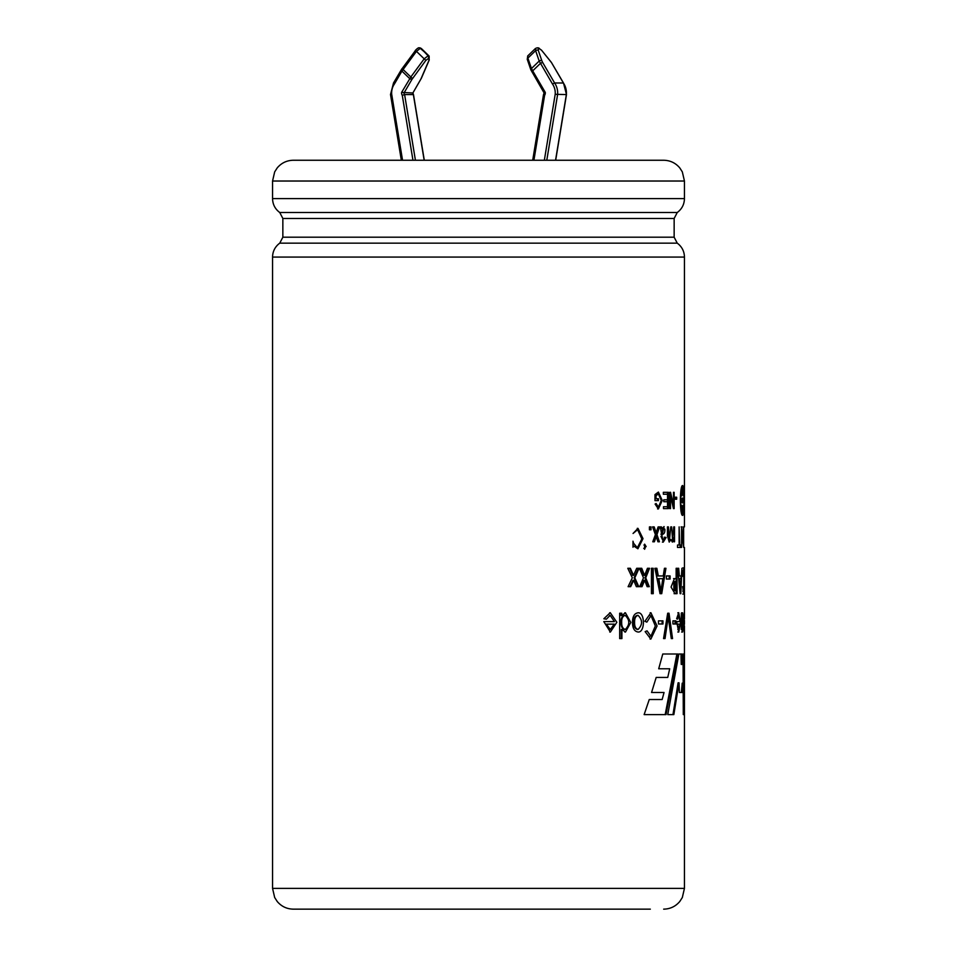 <?xml version="1.0" encoding="UTF-8"?>
<svg xmlns="http://www.w3.org/2000/svg" width="957" height="957" viewBox="0 0 957 957"><rect width="100%" height="100%" fill="white"/><g stroke="black" fill="none" stroke-linecap="round" stroke-linejoin="round"><path stroke-width="1.44" d="M424.166 160.25L413.364 94.564A2.381 2.225 90 0 1 412.766 92.985L401.617 92.398A4.247 3.972 -90 0 0 402.287 95.353L404.608 94.564L413.484 94.599M555.682 160.25L566.484 94.552L563.494 83.008L554.605 82.972L552.488 84.025L539.186 61.057L531.458 68.533L532.702 70.842L531.901 71.835M563.506 83.02L551.364 62.372L563.374 82.972A16.783 15.659 90 0 1 566.353 94.564L555.192 94.312A14.905 13.912 -90 0 0 552.488 84.025M401.617 92.398L410.828 77.003L403.1 69.538L401.928 71.105L401.127 70.124M419.453 47.874A1.878 1.747 -90 0 1 419.704 47.85L419.19 47.85A1.878 1.747 -90 0 1 420.35 48.328L416.451 51.367L424.19 58.832L428.09 55.805L420.889 48.328A1.878 1.747 -90 0 0 419.704 47.85L429.131 56.056M551.364 62.372L541.65 50.338L539.545 48.735L538.504 48.735L538.277 50.338A1.878 1.172 161.1 0 0 535.633 50.637L535.525 48.412M527.714 55.949L527.893 58.102A1.878 1.172 161.1 0 0 527.283 59.394L527.726 55.949M538.277 50.338L541.841 60.77A1.878 1.172 161.1 0 0 539.186 61.057L535.633 50.637L527.893 58.102L531.458 68.533A1.878 1.172 161.1 0 0 530.848 69.825L527.283 59.406M543.516 94.599L544.605 95.353A4.247 3.972 -90 0 0 545.275 92.398L544.114 92.961L530.848 69.825M541.65 50.338L551.471 62.564M539.545 48.735A1.878 1.747 -90 0 0 538.073 47.85L541.423 50.075M541.841 60.77L542.595 62.372L540.442 63.365L532.702 70.842L545.275 92.398M419.19 47.85C418.353 47.156 414.895 50.781 415.171 50.733L416.451 51.367L403.1 69.538L401.82 68.904L393.483 83.032L394.404 84.025L401.928 71.105L409.668 78.582L411.821 79.575L425.901 60.303L424.19 58.832L410.828 77.003L412.551 78.474M429.215 59.657A1.878 0.921 -156.7 0 1 429.215 60.04A1.878 0.921 -156.7 0 1 428.975 60.303L421.152 78.474A1.878 0.921 -156.7 0 0 421.391 78.223L412.862 93.02M421.403 77.876A1.878 0.921 -156.7 0 1 421.391 78.223L429.215 60.052L429.011 55.937L421.307 48.472M420.697 79.383L421.152 78.474M420.59 79.575L412.886 92.961M401.844 69.012L415.206 50.853M390.647 94.564L391.7 94.312L390.647 94.564M683.681 622.397L684.243 612.803L684.243 632.015L683.681 622.397M632.481 622.397C632.517 616.535 634.383 613.341 638.092 612.803C645.174 612.157 645.185 632.709 638.068 632.015C634.407 631.453 632.541 628.247 632.481 622.397M652.578 526.9L655.413 534.616L652.77 541.782L654.385 541.782L656.239 536.65L657.926 541.782L659.409 541.782L656.957 534.616L659.612 526.9L658.129 526.9L656.143 532.618L654.193 526.9L652.578 526.9M661.789 536.363L664.098 526.565L661.706 528.766L661.454 526.9L660.258 526.9L663.237 542.129L666.108 537.535L665.079 537.212L663.488 540.035L661.789 536.363L660.964 536.363L662.651 540.035L663.5 540.023M667.436 526.9L668.417 526.9L669.481 539.939L670.773 526.9L671.658 526.9L672.556 539.963L673.764 526.9L674.541 526.9L674.541 541.782L673.848 541.782L673.848 539.7L672.364 542.105L670.917 539.521L669.218 542.093L667.436 535.86L667.436 526.9L668.608 539.939L669.481 539.951M677.496 545.023L679.123 545.023L679.123 526.9L679.721 545.023L681.061 545.023L681.061 547.428L677.496 547.428L677.496 545.023L678.214 545.023M684.446 526.9L684.446 257.074L272.554 257.074L272.554 888.371L684.446 888.371L684.446 626.069M684.446 547.428L684.446 618.988M683.047 543.038L681.563 526.9L681.563 547.428L681.982 531.302L683.633 547.428L683.633 526.9M683.394 543.038L683.394 526.9M681.803 629.491L682.556 632.051L683.454 622.349L682.532 612.779L681.779 615.542L681.288 613.234L681.288 629.491M677.496 619.179L678.68 615.339L679.937 621.595L676.623 621.595L678.752 632.051L680.583 622.289L678.716 612.683L676.647 618.76L677.496 619.179M672.938 623.988L672.938 620.854L675.893 620.854L675.893 623.988L672.938 623.988M663.56 638.594L665.031 638.594L668.369 616.009L671.3 638.594L672.544 638.594L669.027 613.234L667.687 613.234L663.56 638.594M658.488 623.988L662.962 623.988L662.962 620.854L658.488 620.854L658.488 623.988M644.898 621.296L646.836 622.134L651.011 615.674L655.342 625.986L650.927 636.249L647.052 630.854L645.138 631.608L650.844 639.097L657.088 625.962L650.916 612.743L644.898 621.296M606.391 619.179L610.135 615.339L614.418 621.595L603.795 621.595L610.375 632.051L616.846 622.289L610.255 612.683L603.855 618.76L606.391 619.179M674.888 499.231L674.888 497.221L676.671 497.221L676.671 499.231L674.888 499.231M669.744 508.622L670.51 508.622L670.51 495.81L673.453 508.622L674.147 508.622L674.147 492.317L673.489 492.317L673.489 505.129L670.558 492.317L669.744 492.317L669.744 508.622M667.519 499.793L663.775 499.793L663.775 501.707L667.519 501.707L667.508 492.317M667.508 508.622L667.508 506.72L663.5 506.72L663.5 508.622L668.369 508.622L668.369 492.317L663.333 492.317L663.333 494.231L667.519 494.231M667.519 506.72L667.519 501.707M649.432 529.783L651.023 529.783L651.023 526.9L649.432 526.9L649.432 529.783M646.154 546.579L644.635 544.15L644.611 549.27L645.568 546.579M632.984 547.248L632.984 541.207L633.57 543.229L637.338 547.775L641.848 538.935L637.613 529.7L633.056 533.468L637.996 528.36L643.02 538.647L637.9 548.792L633.57 545.909L632.984 547.248M654.983 500.631L654.983 494.59L658.404 492.065L662.256 500.427L658.392 508.957L655.102 504.052L656.095 503.514L658.44 507.102L661.251 500.415L658.416 493.944L656.047 495.666L656.047 498.729L658.428 498.729L658.428 500.631L654.983 500.631M651.43 593.663L653.224 593.663L653.224 568.291L651.43 568.291L651.43 593.663M644.575 575.36L641.74 568.291L639.42 568.291L643.499 577.825L639.695 586.677L642.015 586.677L644.695 580.337L647.123 586.677L649.289 586.677L645.736 577.825L649.564 568.291L647.434 568.291L644.575 575.36L643.822 575.36L640.999 568.291M630.675 586.677L633.654 580.337L636.357 586.677L638.786 586.677L634.814 577.825L639.097 568.291L636.704 568.291L633.51 575.36L630.352 568.291L627.792 568.291L632.326 577.825L628.103 586.677L630.675 586.677M619.669 638.594L619.669 613.234L621.751 613.234L621.751 615.542L625.423 612.779L630.807 622.421L625.495 632.051L621.918 629.491L621.918 638.594L619.669 638.594M654.923 568.291L660.031 593.663L661.73 593.663L665.94 568.291L664.445 568.291L663.249 575.947L658.308 575.947L656.861 568.291L654.923 568.291M670.115 579.057L670.115 575.923L666.383 575.923L666.383 579.057L670.115 579.057M676.144 578.638L676.144 568.291L677.054 568.291L677.054 593.663L674.972 593.687L671.06 587.06L674.446 578.626L676.144 578.638M682.592 576.353L683.753 570.743L683.741 591.318L682.652 586.677L683.717 594.165L684.387 581.055L683.741 567.812L682.592 576.353M669.697 668.776L667.747 677.424L656.191 677.424L651.573 692.485L664.05 692.485L662.148 699.531L649.253 699.531L644.133 714.604L666.036 714.604L677.807 654.002L662.77 654.002L658.703 668.776L669.697 668.776M678.884 654.002L681.91 654.002L682.138 664.409L683.059 654.002L684.219 654.002L684.351 714.604L683.298 714.604L683.142 683.166L682.281 692.485L679.386 692.485L679.015 682.819L673.848 714.604L667.759 714.604L678.884 654.002M681.886 568.291L680.822 593.663L680.116 593.663L677.747 568.291L678.68 568.291L679.35 575.947L681.432 575.947L681.886 568.291M684.099 500.475C684.171 509.531 683.693 514.507 682.7 515.404C679.626 516.29 679.626 484.649 682.7 485.546C683.693 486.431 684.171 491.408 684.099 500.475M272.554 888.371L274.671 897.51L277.219 901.494C281.442 906.458 286.813 909.018 293.332 909.15L650.329 909.15M293.332 160.25L663.668 160.25C670.187 160.381 675.558 162.941 679.781 167.906L682.329 171.889L684.446 181.029L272.554 181.029L274.671 171.889L277.219 167.906C281.442 162.941 286.813 160.381 293.332 160.25M679.996 592.299L680.092 591.031M680.894 578.686L681.049 575.947M678.513 575.947L679.35 575.947M677.903 569.75L677.747 568.291M680.487 591.031L681.264 578.686L679.566 578.686L679.889 591.031M679.566 578.686L678.776 578.686M682.138 664.409L681.217 664.409L680.989 654.002M672.962 714.604L678.106 682.819L679.015 682.819M681.348 692.485L682.209 683.166L683.142 683.166M683.059 654.002L683.298 714.604M665.175 714.604L676.898 654.002M676.156 593.663L676.144 568.291M675.247 581.605L676.144 581.605L674.673 581.581L674.781 590.708L676.144 590.696L676.144 581.605M675.247 590.696L676.144 590.696M673.776 581.581L673.884 590.708L674.781 590.696M669.242 579.057L669.242 575.923M660.892 593.663L665.091 568.291L664.445 568.291M656.047 568.291L657.495 575.947L658.308 575.947M660.928 591.031L662.83 578.686L658.799 578.686L660.928 591.031L660.103 591.031L657.985 578.686L658.799 578.686M621.26 638.594L621.26 629.491L621.918 629.491M621.105 613.234L621.105 615.542L621.751 615.542M621.691 622.409C621.488 618.509 622.648 616.164 625.172 615.375C629.921 619.957 629.969 624.646 625.316 629.443C622.78 628.689 621.572 626.345 621.691 622.409M625.316 629.443L624.646 629.443C622.11 628.677 620.914 626.333 621.045 622.409C620.842 618.521 621.99 616.176 624.502 615.375L625.172 615.375M629.981 586.677L632.948 580.337L633.654 580.337M638.068 586.677L634.096 577.825L634.814 577.825M634.096 577.825L638.367 568.291M629.67 568.291L632.804 575.36L633.51 575.36M641.274 586.677L643.941 580.337L644.695 580.337M648.511 586.677L644.97 577.825L645.736 577.825M644.97 577.825L648.786 568.291M652.435 593.663L652.435 568.291M657.615 500.631L657.615 498.729M656.047 495.666L655.246 495.666L655.246 498.729L656.047 498.729M655.246 495.666L658.416 493.956M645.185 547.978L644.492 548.289L644.695 545.071L645.185 547.978M650.246 529.783L650.246 526.9M669.744 495.81L670.51 495.81M673.261 507.76L673.261 505.129M672.675 505.129L673.489 505.129M670.69 496.539L669.744 492.58M675.762 499.231L675.762 497.221M606.355 624.155L610.279 629.467L614.286 624.155L605.781 624.155L610.291 629.467M662.124 623.988L662.124 620.854M664.182 638.594L667.508 616.009L668.369 616.009M667.687 613.234L671.3 638.594M674.996 623.988L674.996 620.854M677.484 624.155L678.728 629.467L679.901 624.155L676.647 624.155M681.755 622.421L682.485 615.375C683.358 619.957 683.37 624.646 682.52 629.443L681.755 622.421M681.085 526.9L682.018 526.9M680.14 547.428L680.14 545.023M679.123 545.023L679.721 545.023M670.079 539.521L670.917 539.521M672.974 539.7L673.848 539.7M673.656 539.7L673.656 537.619M660.258 526.9L660.868 528.766L661.706 528.766M664.23 537.212L666.108 537.535M663.022 528.431L660.964 534.401L661.801 534.401C664.038 534.365 665.055 532.642 664.852 529.209L663.859 528.431L661.801 534.401M653.583 541.782L655.425 536.65L656.239 536.65M656.957 534.616L656.143 534.616L658.595 541.782L657.926 541.782M656.143 534.616L658.787 526.9L658.129 526.9M653.392 526.9L655.342 532.618L656.143 532.618M634.587 622.397C634.479 618.354 635.639 616.009 638.068 615.375C642.673 620.004 642.685 624.694 638.104 629.443C635.663 628.809 634.491 626.464 634.587 622.397M638.104 629.443L637.374 629.443C634.946 628.797 633.773 626.452 633.881 622.397C633.773 618.354 634.922 616.021 637.338 615.375L638.068 615.375M683.932 622.397L684.243 615.375L684.243 629.443L683.932 622.397M684.04 500.475C684.088 508.933 683.645 513.574 682.7 514.399C679.865 515.237 679.865 485.701 682.7 486.539C683.645 487.364 684.088 492.006 684.04 500.475M683.729 497.999L683.729 502.939L683.729 497.999M683.37 495.57L683.322 492.006L683.513 496.013M683.501 491.156L683.322 492.006M683.37 505.38L683.322 508.933L683.513 504.937M683.322 508.933L683.513 509.782M682.365 510.117C682.592 513.67 682.808 513.67 683.011 510.117C682.808 507.366 682.592 507.366 682.365 510.117C682.592 513.67 682.808 513.67 683.011 510.117C682.808 507.366 682.592 507.366 682.365 510.117L683.011 510.117M681.324 508.933L681.958 508.933C682.09 505.858 681.91 504.662 681.396 505.38C681.157 509.028 681.348 510.213 681.958 508.933L681.635 509.782M681.228 497.999L681.228 502.939L681.133 497.999M681.396 495.57C681.91 496.276 682.09 495.092 681.958 492.006C681.348 490.726 681.157 491.91 681.396 495.57L681.635 496.013M681.324 492.006L681.635 491.156M683.011 490.833C682.808 487.269 682.592 487.269 682.365 490.833C682.592 493.573 682.808 493.573 683.011 490.833C682.808 487.269 682.592 487.269 682.365 490.833C682.592 493.573 682.808 493.573 683.011 490.833L682.365 490.833M683.011 500.475L682.7 502.963L682.7 497.987L683.011 500.475M428.975 60.303L428.939 58.186L425.901 60.303M415.41 160.25L404.608 94.564A2.381 2.225 -90 0 1 404.01 92.985L411.821 79.575M394.404 84.025A14.905 13.912 -90 0 0 391.7 94.312L402.55 160.25M412.957 160.25L402.287 95.353M428.401 58.186A1.878 1.747 90 0 0 428.09 55.805L428.628 55.805A1.878 1.747 90 0 1 428.939 58.186M546.794 160.25L557.596 94.564A16.783 15.659 -90 0 0 554.605 82.972L542.595 62.372M555.55 160.25L566.353 94.564M544.342 160.25L555.192 94.312M533.922 160.25L544.605 95.353M538.504 48.735A1.878 1.747 -90 0 0 537.033 47.85L535.465 48.472M272.554 257.074C272.661 251.751 274.743 247.361 278.786 243.903L279.755 243.162L677.245 243.162L678.214 243.903C682.257 247.361 684.339 251.751 684.446 257.074M279.755 243.162L282.853 237.192L674.147 237.192L674.147 218.471L677.245 212.514L279.755 212.514L282.853 218.471L674.147 218.471M279.755 212.514C275.102 209.045 272.697 204.403 272.554 198.589L684.446 198.589C684.303 204.403 681.898 209.045 677.245 212.514M535.406 48.52L527.666 55.984M544.102 92.901L543.54 94.564M532.702 160.25L543.492 94.695M538.061 47.85L537.033 47.85M412.898 92.901L413.46 94.564M424.298 160.25L413.508 94.695M393.506 83.008L390.516 94.54L401.33 160.25M684.446 624.108L684.446 620.483M684.446 888.371L682.329 897.51L679.781 901.494C675.558 906.458 670.187 909.018 663.668 909.15M677.245 243.162L674.147 237.192M282.853 237.192L282.853 218.471M684.446 198.589L684.446 181.029M272.554 198.589L272.554 181.029M682.784 594.106L683.717 594.106M682.808 567.872L683.741 567.872M682.819 570.767L683.753 570.767M682.808 591.199L683.741 591.199M674.781 578.638L675.678 578.638M673.549 578.626L674.446 578.626M674.075 593.663L674.972 593.663M675.463 593.663L676.36 593.663M674.745 581.605L675.642 581.605M673.776 581.593L674.673 581.593M674.709 590.696L675.606 590.696M624.825 632.015L625.495 632.015M624.765 612.803L625.423 612.803M657.579 508.921L658.392 508.921M657.626 507.066L658.44 507.066M637.278 528.36L637.996 528.36M636.895 529.7L637.625 529.7M636.62 547.703L637.338 547.703M644.504 548.385L643.738 548.385M644.695 545.059L643.941 545.059M609.561 615.363L610.159 615.363M610.363 632.027L609.765 632.027M610.255 612.803L609.657 612.803M650.066 639.025L650.856 639.025M650.138 612.803L650.916 612.803M650.234 615.698L651.011 615.698M650.15 636.13L650.927 636.13M677.783 615.363L678.692 615.363M678.728 629.467L677.819 629.467M678.752 632.027L677.843 632.027M678.716 612.803L677.807 612.803M681.635 632.027L682.556 632.027M681.599 612.803L682.532 612.803M682.485 615.375L681.563 615.375M682.52 629.443L681.587 629.443M671.67 539.951L672.556 539.951M662.4 542.105L663.237 542.105M663.859 528.479L663.022 528.479M684.243 615.375L683.31 615.375M684.243 629.443L683.31 629.443M682.7 514.399L681.779 514.399M682.7 486.539L681.779 486.539"/></g></svg>
